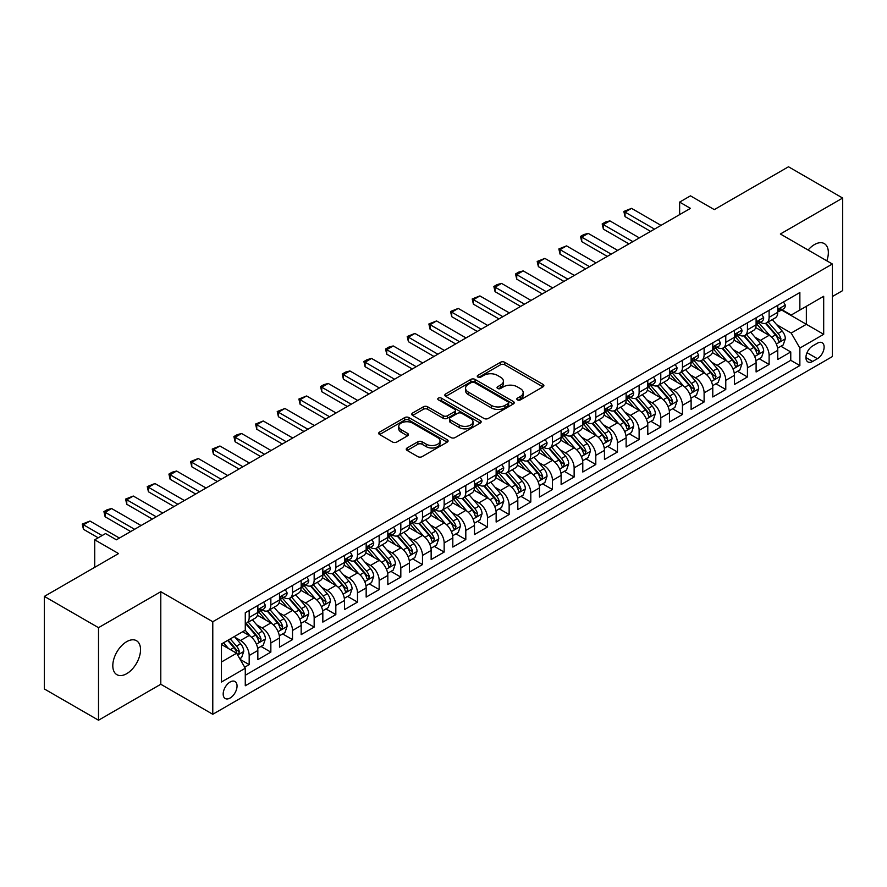 <?xml version="1.0" encoding="UTF-8"?>
<svg xmlns="http://www.w3.org/2000/svg" width="887" height="887" viewBox="0 0 887 887"><rect width="100%" height="100%" fill="white"/><g stroke="black" fill="none" stroke-linecap="round" stroke-linejoin="round"><path stroke-width="1.33" d="M517.431 399.882A2.107 1.22 0 0 0 520.414 399.882L542.999 386.843A3.005 1.741 0 0 0 543.886 385.612A3.005 1.741 0 0 0 542.999 384.381L504.725 362.284A3.005 1.741 0 0 0 500.479 362.284L477.882 375.334A2.107 1.22 0 0 0 477.261 376.188A2.107 1.22 0 0 0 477.882 377.053A2.107 1.22 0 0 0 480.854 377.053L483.781 375.367A9.624 5.555 0 0 1 497.396 375.367L500.578 377.208A9.624 5.555 0 0 1 503.395 381.133A9.624 5.555 0 0 1 500.578 385.058L497.662 386.754A2.107 1.22 0 0 0 497.042 387.608A2.107 1.22 0 0 0 497.662 388.473A2.107 1.22 0 0 0 500.634 388.473L503.561 386.776A9.624 5.555 0 0 1 517.165 386.776L520.359 388.617A9.624 5.555 0 0 1 523.175 392.553A9.624 5.555 0 0 1 520.359 396.478L517.431 398.163A2.107 1.22 0 0 0 516.822 399.028A2.107 1.22 0 0 0 517.431 399.882L517.431 398.163M126.675 673.699A19.603 11.32 120 0 0 139.481 656.424A19.603 11.32 120 0 0 136.476 640.702A19.603 11.32 120 0 0 126.675 641.678A19.603 11.32 120 0 0 113.858 658.952A19.603 11.32 120 0 0 116.862 674.663A19.603 11.32 120 0 0 126.675 673.699M826.806 260.811A19.603 11.32 120 0 0 824.289 243.603A19.603 11.32 120 0 0 814.488 244.568A19.603 11.32 120 0 0 808.124 250.023M230.11 698.025A9.801 5.666 120 0 0 236.519 689.387A9.801 5.666 120 0 0 235.022 681.526A9.801 5.666 120 0 0 230.11 682.014A9.801 5.666 120 0 0 223.712 690.651A9.801 5.666 120 0 0 225.209 698.512A9.801 5.666 120 0 0 230.11 698.025M407.122 447.979A3.005 1.741 0 0 0 406.246 449.21A3.005 1.741 0 0 0 407.122 450.43L417.866 456.639A3.005 1.741 0 0 0 422.112 456.639L447.203 442.147A3.005 1.741 0 0 0 448.09 440.917A3.005 1.741 0 0 0 447.203 439.697L408.929 417.6A3.005 1.741 0 0 0 404.683 417.6L379.592 432.08A3.005 1.741 0 0 0 378.705 433.311A3.005 1.741 0 0 0 379.592 434.541L392.564 442.025A3.005 1.741 0 0 0 396.811 442.025L407.554 435.827A3.005 1.741 0 0 0 408.43 434.597A3.005 1.741 0 0 0 407.554 433.366L401.124 429.652A8.05 4.646 0 0 1 398.762 426.37A8.05 4.646 0 0 1 403.729 422.079A8.05 4.646 0 0 1 412.499 423.088L437.69 437.635A8.05 4.646 0 0 1 440.052 440.917A8.05 4.646 0 0 1 435.085 445.207A8.05 4.646 0 0 1 426.314 444.21L422.112 441.781A3.005 1.741 0 0 0 417.866 441.781L407.122 447.979L407.122 450.43M832.361 296.535L842.65 290.603L842.65 198.045L788.488 166.778L714.29 209.609L690.463 195.85L679.63 202.103L690.463 208.367L116.385 539.806L105.553 533.553L94.721 539.806L94.721 567.325M98.512 627.674L98.512 720.222L160.791 684.265L160.791 591.707L98.512 627.674L44.35 596.397L118.548 553.566L94.721 539.806M160.791 591.707L212.78 621.732L832.361 264.016L832.361 356.574L212.78 714.279L212.78 621.732M842.65 198.045L780.372 234.002L832.361 264.016M483.992 418.453A3.005 1.741 0 0 0 488.249 418.453L513.34 403.962A3.005 1.741 0 0 0 514.216 402.742A3.005 1.741 0 0 0 513.34 401.512L475.066 379.414A3.005 1.741 0 0 0 470.809 379.414L445.717 393.906A3.005 1.741 0 0 0 444.842 395.125A3.005 1.741 0 0 0 445.717 396.356L483.992 418.453M439.22 400.336A2.107 1.22 0 0 1 441.36 400.636L441.36 398.141L480.277 420.604A3.005 1.741 0 0 1 481.153 421.835A3.005 1.741 0 0 1 480.277 423.055L455.186 437.546A3.005 1.741 0 0 1 450.929 437.546L412.655 415.449L423.387 409.295L423.387 406.789L412.655 412.987A3.005 1.741 0 0 0 411.779 414.218A3.005 1.741 0 0 0 412.655 415.449L412.655 412.987M423.387 409.295A3.005 1.741 0 0 1 427.645 409.295L427.645 406.789A3.005 1.741 0 0 0 423.387 406.789M427.645 406.789L443.167 415.748A3.005 1.741 0 0 0 447.425 415.748L454.543 411.646A3.005 1.741 0 0 0 455.43 410.415A3.005 1.741 0 0 0 454.543 409.184L438.389 399.86A2.107 1.22 0 0 1 437.768 398.995A2.107 1.22 0 0 1 439.065 397.875A2.107 1.22 0 0 1 441.36 398.141M98.512 720.222L44.35 688.955L44.35 596.397M244.679 667.224L249.18 664.629L240.189 659.44M235.077 637.354L240.51 640.492A12.252 7.074 60 0 1 249.18 655.504L257.84 650.493L257.84 659.629L270.845 652.122L260.989 646.435M256.742 624.847L262.175 627.985A12.252 7.074 60 0 1 270.845 642.986L279.505 637.986L279.505 647.122L292.51 639.616L282.654 633.928M278.396 612.34L283.84 615.478A12.252 7.074 60 0 1 292.51 630.48L301.17 625.479L301.17 634.615L314.164 627.109L304.308 621.421M300.061 599.823L305.505 602.972A12.252 7.074 60 0 1 314.164 617.973L322.835 612.972L322.835 622.109L335.829 614.602L325.972 608.914M321.726 587.316L327.17 590.465A12.252 7.074 60 0 1 335.829 605.466L344.5 600.466L344.5 609.602L357.494 602.096L347.637 596.408M343.391 574.809L348.835 577.958A12.252 7.074 60 0 1 357.494 592.959L366.165 587.959L366.165 597.095L379.159 589.589L369.302 583.89M365.056 562.303L370.489 565.451A12.252 7.074 60 0 1 379.159 580.453L387.83 575.452L387.83 584.577L400.824 577.082L390.967 571.383M386.721 549.796L392.154 552.934A12.252 7.074 60 0 1 400.824 567.946L409.484 562.946L409.484 572.071L422.489 564.575L412.632 558.877M408.386 537.289L413.819 540.427A12.252 7.074 60 0 1 422.489 555.439L431.149 550.439L431.149 559.564L444.154 552.069L434.297 546.37M430.051 524.782L435.484 527.92A12.252 7.074 60 0 1 444.154 542.933L452.813 537.932L452.813 547.057L465.808 539.551L455.951 533.863M451.705 512.276L457.149 515.414A12.252 7.074 60 0 1 465.808 530.426L474.478 525.426L474.478 534.551L487.473 527.044L477.616 521.356M473.37 499.769L478.814 502.907A12.252 7.074 60 0 1 487.473 517.919L496.143 512.919L496.143 522.044L509.138 514.538L499.281 508.85M495.035 487.262L500.479 490.4A12.252 7.074 60 0 1 509.138 505.413L517.808 500.412L517.808 509.537L530.803 502.031L520.946 496.343M516.7 474.756L522.144 477.893A12.252 7.074 60 0 1 530.803 492.906L539.473 487.905L539.473 497.03L552.468 489.524L542.611 483.836M538.365 462.249L543.798 465.387A12.252 7.074 60 0 1 552.468 480.399L561.127 475.399L561.127 484.524L574.133 477.018L564.276 471.33M560.03 449.742L565.462 452.88A12.252 7.074 60 0 1 574.133 467.892L582.792 462.892L582.792 472.017L595.798 464.511L585.941 458.823M581.695 437.236L587.127 440.373A12.252 7.074 60 0 1 595.798 455.386L604.457 450.374L604.457 459.51L617.463 452.004L607.606 446.316M603.348 424.729L608.792 427.867A12.252 7.074 60 0 1 617.463 442.879L626.122 437.868L626.122 447.004L639.117 439.497L629.26 433.81M625.013 412.222L630.457 415.36A12.252 7.074 60 0 1 639.117 430.372L647.787 425.361L647.787 434.497L660.782 426.991L650.925 421.303M646.678 399.715L652.122 402.853A12.252 7.074 60 0 1 660.782 417.866L669.452 412.854L669.452 421.99L682.447 414.484L672.59 408.796M668.343 387.209L673.787 390.347A12.252 7.074 60 0 1 682.447 405.348L691.117 400.347L691.117 409.484L704.112 401.977L694.255 396.289M690.008 374.691L695.441 377.84A12.252 7.074 60 0 1 704.112 392.841L712.782 387.841L712.782 396.977L725.777 389.471L715.92 383.783M711.673 362.184L717.106 365.333A12.252 7.074 60 0 1 725.777 380.335L734.436 375.334L734.436 384.47L747.442 376.964L737.585 371.276M733.338 349.678L738.771 352.826A12.252 7.074 60 0 1 747.442 367.828L756.101 362.827L756.101 371.963L769.107 364.457L769.107 355.321A12.252 7.074 -120 0 0 760.436 340.32L755.003 337.171M759.25 358.758L769.107 364.457M257.84 650.493A12.252 7.074 -120 0 0 249.18 635.491L242.683 631.732M279.505 637.986A12.252 7.074 -120 0 0 270.845 622.984L257.441 615.245M301.17 625.479A12.252 7.074 -120 0 0 292.51 610.478L279.106 602.739M322.835 612.972A12.252 7.074 -120 0 0 314.164 597.96L300.771 590.232M344.5 600.466A12.252 7.074 -120 0 0 335.829 585.453L322.436 577.725M366.165 587.959A12.252 7.074 -120 0 0 357.494 572.947L344.101 565.219M387.83 575.452A12.252 7.074 -120 0 0 379.159 560.44L365.766 552.712M409.484 562.946A12.252 7.074 -120 0 0 400.824 547.933L387.431 540.205M431.149 550.439A12.252 7.074 -120 0 0 422.489 535.426L409.084 527.698M452.813 537.932A12.252 7.074 -120 0 0 444.154 522.92L430.749 515.192M474.478 525.426A12.252 7.074 -120 0 0 465.808 510.413L452.414 502.674M496.143 512.919A12.252 7.074 -120 0 0 487.473 497.906L474.079 490.167M517.808 500.412A12.252 7.074 -120 0 0 509.138 485.4L495.744 477.661M539.473 487.905A12.252 7.074 -120 0 0 530.803 472.893L517.409 465.154M561.127 475.399A12.252 7.074 -120 0 0 552.468 460.386L539.074 452.647M582.792 462.892A12.252 7.074 -120 0 0 574.133 447.88L560.728 440.14M604.457 450.374A12.252 7.074 -120 0 0 595.798 435.373L582.393 427.634M626.122 437.868A12.252 7.074 -120 0 0 617.463 422.866L604.058 415.127M647.787 425.361A12.252 7.074 -120 0 0 639.117 410.359L625.723 402.62M669.452 412.854A12.252 7.074 -120 0 0 660.782 397.853L647.388 390.114M691.117 400.347A12.252 7.074 -120 0 0 682.447 385.346L669.053 377.607M712.782 387.841A12.252 7.074 -120 0 0 704.112 372.839L690.718 365.1M734.436 375.334A12.252 7.074 -120 0 0 725.777 360.322L712.383 352.594M756.101 362.827A12.252 7.074 -120 0 0 747.442 347.815L734.037 340.087M817.415 343.191L812.647 345.941A9.502 5.488 120 0 0 806.438 354.312A9.502 5.488 120 0 0 807.902 361.918A9.502 5.488 120 0 0 812.647 361.452L817.415 358.703A9.502 5.488 120 0 0 823.613 350.332A9.502 5.488 120 0 0 822.16 342.726A9.502 5.488 120 0 0 817.415 343.191M221.451 662.001L236.618 653.242L245.278 668.255L245.278 685.762L799.863 365.577L799.863 348.07L791.204 333.057L776.657 324.664M245.278 668.255L221.451 682.014L221.451 643.995L245.278 630.236L245.278 612.729L799.863 292.533L799.863 310.051L823.69 296.291L823.69 334.31L799.863 348.07M262.064 609.901L262.175 609.968A12.252 7.074 60 0 0 268.306 610.578L276.966 605.577A12.252 7.074 -120 0 0 279.505 599.967L279.505 592.959M283.729 597.394L283.84 597.461A12.252 7.074 60 0 0 289.971 598.071L298.631 593.07A12.252 7.074 -120 0 0 301.17 587.46L301.17 580.453M305.394 584.888L305.505 584.954A12.252 7.074 60 0 0 311.636 585.564L320.296 580.564A12.252 7.074 -120 0 0 322.835 574.953L322.835 567.946M327.059 572.381L327.17 572.448A12.252 7.074 60 0 0 333.29 573.057L341.961 568.057A12.252 7.074 -120 0 0 344.5 562.447L344.5 555.439M348.713 559.874L348.835 559.941A12.252 7.074 60 0 0 354.955 560.551L363.626 555.55A12.252 7.074 -120 0 0 366.165 549.94L366.165 542.933M370.378 547.368L370.489 547.434A12.252 7.074 60 0 0 376.62 548.044L385.291 543.044A12.252 7.074 -120 0 0 387.83 537.433L387.83 530.426M392.043 534.861L392.154 534.928A12.252 7.074 60 0 0 398.285 535.537L406.956 530.537A12.252 7.074 -120 0 0 409.484 524.927L409.484 517.919M413.708 522.354L413.819 522.421A12.252 7.074 60 0 0 419.95 523.031L428.609 518.03A12.252 7.074 -120 0 0 431.149 512.42L431.149 505.413M435.373 509.848L435.484 509.914A12.252 7.074 60 0 0 441.615 510.524L450.274 505.512A12.252 7.074 -120 0 0 452.813 499.913L452.813 492.906M457.038 497.341L457.149 497.407A12.252 7.074 60 0 0 463.28 498.017L471.939 493.006A12.252 7.074 -120 0 0 474.478 487.395L474.478 480.399M478.703 484.834L478.814 484.901A12.252 7.074 60 0 0 484.934 485.511L493.604 480.499A12.252 7.074 -120 0 0 496.143 474.889L496.143 467.892M500.357 472.327L500.479 472.394A12.252 7.074 60 0 0 506.599 473.004L515.269 467.992A12.252 7.074 -120 0 0 517.808 462.382L517.808 455.386M522.022 459.821L522.144 459.887A12.252 7.074 60 0 0 528.264 460.486L536.934 455.486A12.252 7.074 -120 0 0 539.473 449.875L539.473 442.879M543.687 447.314L543.798 447.381A12.252 7.074 60 0 0 549.929 447.979L558.599 442.979A12.252 7.074 -120 0 0 561.127 437.369L561.127 430.361M565.352 434.807L565.462 434.874A12.252 7.074 60 0 0 571.594 435.473L580.253 430.472A12.252 7.074 -120 0 0 582.792 424.862L582.792 417.855M587.017 422.301L587.127 422.367A12.252 7.074 60 0 0 593.259 422.966L601.918 417.965A12.252 7.074 -120 0 0 604.457 412.355L604.457 405.348M608.682 409.794L608.792 409.861A12.252 7.074 60 0 0 614.924 410.459L623.583 405.459A12.252 7.074 -120 0 0 626.122 399.849L626.122 392.841M630.347 397.287L630.457 397.343A12.252 7.074 60 0 0 636.589 397.953L645.248 392.952A12.252 7.074 -120 0 0 647.787 387.342L647.787 380.335M652.012 384.781L652.122 384.836A12.252 7.074 60 0 0 658.243 385.446L666.913 380.445A12.252 7.074 -120 0 0 669.452 374.835L669.452 367.828M673.665 372.263L673.787 372.329A12.252 7.074 60 0 0 679.908 372.939L688.578 367.939A12.252 7.074 -120 0 0 691.117 362.328L691.117 355.321M695.33 359.756L695.441 359.823A12.252 7.074 60 0 0 701.573 360.432L710.243 355.432A12.252 7.074 -120 0 0 712.782 349.822L712.782 342.814M716.995 347.249L717.106 347.316A12.252 7.074 60 0 0 723.238 347.926L731.908 342.925A12.252 7.074 -120 0 0 734.436 337.315L734.436 330.308M738.66 334.743L738.771 334.809A12.252 7.074 60 0 0 744.903 335.419L753.562 330.419A12.252 7.074 -120 0 0 756.101 324.808L756.101 317.801M245.278 675.262L790.76 360.322L790.76 351.951L777.766 359.457L777.766 350.321A12.252 7.074 -120 0 0 769.107 335.308L755.702 327.58M760.325 322.236L760.436 322.303A12.252 7.074 -120 0 0 766.568 322.912A12.252 7.074 -120 0 0 769.107 317.302L769.107 310.295M766.568 322.912L775.227 317.912A12.252 7.074 -120 0 0 777.766 312.302L777.766 305.294M249.18 610.467L249.18 617.474A12.252 7.074 60 0 1 246.641 623.084A12.252 7.074 60 0 1 245.278 623.583M246.641 623.084L255.301 618.084A12.252 7.074 -120 0 0 257.84 612.473L257.84 605.466M270.845 597.96L270.845 604.967A12.252 7.074 60 0 1 268.306 610.578M292.51 585.453L292.51 592.461A12.252 7.074 60 0 1 289.971 598.071M314.164 572.947L314.164 579.954A12.252 7.074 60 0 1 311.636 585.564M335.829 560.44L335.829 567.447A12.252 7.074 60 0 1 333.29 573.057M357.494 547.933L357.494 554.94A12.252 7.074 60 0 1 354.955 560.551M379.159 535.426L379.159 542.434A12.252 7.074 60 0 1 376.62 548.044M400.824 522.92L400.824 529.927A12.252 7.074 60 0 1 398.285 535.537M422.489 510.413L422.489 517.42A12.252 7.074 60 0 1 419.95 523.031M444.154 497.906L444.154 504.914A12.252 7.074 60 0 1 441.615 510.524M465.808 485.4L465.808 492.407A12.252 7.074 60 0 1 463.28 498.017M487.473 472.893L487.473 479.9A12.252 7.074 60 0 1 484.934 485.511M509.138 460.386L509.138 467.394A12.252 7.074 60 0 1 506.599 473.004M530.803 447.88L530.803 454.887A12.252 7.074 60 0 1 528.264 460.486M552.468 435.373L552.468 442.369A12.252 7.074 60 0 1 549.929 447.979M574.133 422.866L574.133 429.862A12.252 7.074 60 0 1 571.594 435.473M595.798 410.359L595.798 417.356A12.252 7.074 60 0 1 593.259 422.966M617.463 397.853L617.463 404.849A12.252 7.074 60 0 1 614.924 410.459M639.117 385.335L639.117 392.342A12.252 7.074 60 0 1 636.589 397.953M660.782 372.828L660.782 379.836A12.252 7.074 60 0 1 658.243 385.446M682.447 360.322L682.447 367.329A12.252 7.074 60 0 1 679.908 372.939M704.112 347.815L704.112 354.822A12.252 7.074 60 0 1 701.573 360.432M725.777 335.308L725.777 342.315A12.252 7.074 60 0 1 723.238 347.926M747.442 322.801L747.442 329.809A12.252 7.074 60 0 1 744.903 335.419M747.442 367.828L747.442 376.964M725.777 380.335L725.777 389.471M704.112 392.841L704.112 401.977M682.447 405.348L682.447 414.484M660.782 417.866L660.782 426.991M639.117 430.372L639.117 439.497M617.463 442.879L617.463 452.004M595.798 455.386L595.798 464.511M574.133 467.892L574.133 477.018M552.468 480.399L552.468 489.524M530.803 492.906L530.803 502.031M509.138 505.413L509.138 514.538M487.473 517.919L487.473 527.044M465.808 530.426L465.808 539.551M444.154 542.933L444.154 552.069M422.489 555.439L422.489 564.575M400.824 567.946L400.824 577.082M379.159 580.453L379.159 589.589M357.494 592.959L357.494 602.096M335.829 605.466L335.829 614.602M314.164 617.973L314.164 627.109M292.51 630.48L292.51 639.616M270.845 642.986L270.845 652.122M249.18 655.504L249.18 664.629M236.618 653.242L221.451 644.494M791.204 333.057L806.361 324.309L806.361 306.292L823.69 296.291M781.558 309.984L823.69 334.31M781.99 309.729L791.204 315.051L799.863 310.051M160.791 684.265L212.78 714.279M679.63 202.103L679.63 214.621M780.904 346.252L790.76 351.951M790.76 360.322L799.863 365.577M518.274 400.181L520.359 398.984A9.624 5.555 0 0 0 523.175 395.048L523.175 392.553M503.395 381.133L503.395 383.639A9.624 5.555 0 0 1 500.578 387.564L498.494 388.761M542.966 386.865L504.725 364.79A3.005 1.741 0 0 0 500.479 364.79L478.725 377.352M513.296 403.995L475.066 381.92A3.005 1.741 0 0 0 470.809 381.92L445.762 396.378M508.029 403.596A2.107 1.22 0 0 0 508.639 402.742A2.107 1.22 0 0 0 508.029 401.878L474.423 382.485A2.107 1.22 0 0 0 471.452 382.485L468.369 384.259A9.624 5.555 0 0 0 465.553 388.196A9.624 5.555 0 0 0 468.369 392.121L491.331 405.381A9.624 5.555 0 0 0 504.936 405.381L508.029 403.596L508.029 406.102A2.107 1.22 0 0 0 508.639 405.237L508.639 402.742M465.553 388.196L465.553 390.69A9.624 5.555 0 0 0 468.369 394.626L468.369 392.121M508.029 406.102L504.936 407.876A9.624 5.555 0 0 1 491.331 407.876L468.369 394.626M427.645 409.295L443.167 418.254A3.005 1.741 0 0 0 447.425 418.254L454.543 414.14A3.005 1.741 0 0 0 455.43 412.91L455.43 410.415M441.36 400.636L480.233 423.077M459.278 425.05A8.05 4.646 0 0 0 468.048 426.059A8.05 4.646 0 0 0 473.004 421.768A8.05 4.646 0 0 0 470.653 418.487L461.772 413.364A3.005 1.741 0 0 0 457.526 413.364L450.396 417.467A3.005 1.741 0 0 0 449.521 418.697A3.005 1.741 0 0 0 450.396 419.928L459.278 425.05L459.278 427.556A8.05 4.646 0 0 0 468.048 428.565A8.05 4.646 0 0 0 473.004 424.274L473.004 421.768M449.521 418.697L449.521 421.203A3.005 1.741 0 0 0 450.396 422.434L450.396 419.928M459.278 427.556L450.396 422.434M440.052 440.917L440.052 443.422A8.05 4.646 0 0 1 435.085 447.713A8.05 4.646 0 0 1 426.314 446.704L422.112 444.276A3.005 1.741 0 0 0 417.866 444.276L407.166 450.463M398.762 426.37L398.762 428.876A8.05 4.646 0 0 0 401.124 432.157L401.124 429.652M407.51 435.85L401.124 432.157M447.17 442.169L408.929 420.094A3.005 1.741 0 0 0 404.683 420.094L379.625 434.563M777.589 348.17L783.188 344.943L785.35 338.69A8.116 4.69 -120 0 0 782.19 331.062L772.289 319.608M770.304 336.106L758.995 323.001M763.873 332.292L757.298 324.686A19.459 11.232 -120 0 0 756.7 324.01M765.459 323.356L775.471 334.942A8.116 4.69 60 0 1 778.365 340.53L778.952 341.495L780.05 341.34L780.97 339.034A8.116 4.69 -120 0 0 778.076 333.445L768.175 321.981M766.046 323.167L776.801 335.619A4.136 2.384 60 0 1 777.844 337.237L780.97 339.034M783.509 301.979L785.35 305.172A8.116 4.69 60 0 1 783.664 308.765L779.551 311.137A8.116 4.69 -120 0 0 780.97 309.264L780.793 308.543M778.043 311.514L778.076 311.514A8.116 4.69 -120 0 0 779.551 311.137M779.917 308.665L780.97 309.264C780.46 308.044 779.584 308.543 778.365 310.772A8.116 4.69 60 0 1 777.766 311.925M654.506 229.123L625.036 212.115L625.036 216.616L623.849 211.428L631.544 208.367L661.003 225.376M650.603 231.374L625.036 216.616M631.544 208.367L625.036 212.115L623.849 211.428M755.924 360.687L761.523 357.45L763.685 351.197A8.116 4.69 -120 0 0 760.525 343.568L750.624 332.115M748.639 348.613L737.33 335.519M742.208 344.799L735.645 337.193A19.459 11.232 -120 0 0 735.035 336.517M743.794 335.863L753.806 347.449A8.116 4.69 60 0 1 756.7 353.048L757.298 354.002L758.396 353.846L759.305 351.54A8.116 4.69 -120 0 0 756.411 345.952L746.51 334.488M744.381 335.674L755.147 348.125A4.136 2.384 60 0 1 756.19 349.744L759.305 351.54M734.259 373.194L739.858 369.957L742.02 363.703A8.116 4.69 -120 0 0 738.86 356.075L728.959 344.622M726.974 361.12L715.665 348.026M720.543 357.306L713.98 349.7A19.459 11.232 -120 0 0 713.37 349.023M722.129 348.369L732.141 359.956A8.116 4.69 60 0 1 735.035 365.555L735.633 366.508L736.731 366.353L737.64 364.047A8.116 4.69 -120 0 0 734.746 358.459L724.845 346.994M722.728 348.181L733.482 360.632A4.136 2.384 60 0 1 734.525 362.251L737.64 364.047M712.594 385.701L718.193 382.463L720.355 376.21A8.116 4.69 -120 0 0 717.195 368.593L707.294 357.128M705.32 373.627L694 360.532M698.878 369.812L692.315 362.206A19.459 11.232 -120 0 0 691.705 361.53M700.475 360.876L710.476 372.462A8.116 4.69 60 0 1 713.381 378.062L713.968 379.015L715.066 378.86L715.975 376.554A8.116 4.69 -120 0 0 713.081 370.966L703.18 359.501M701.063 360.687L711.817 373.139A4.136 2.384 60 0 1 712.86 374.757L715.975 376.554M690.929 398.208L696.528 394.97L698.69 388.717A8.116 4.69 -120 0 0 695.53 381.1L685.64 369.635M683.655 386.133L672.335 373.039M677.213 382.319L670.65 374.713A19.459 11.232 -120 0 0 670.051 374.037M678.81 373.383L688.822 384.969A8.116 4.69 60 0 1 691.716 390.568L692.303 391.522L693.401 391.378L694.31 389.06A8.116 4.69 -120 0 0 691.416 383.472L681.515 372.008M679.398 373.194L690.153 385.645A4.136 2.384 60 0 1 691.195 387.264L694.31 389.06M761.844 314.486L763.685 317.679A8.116 4.69 60 0 1 762 321.271L757.886 323.644A8.116 4.69 -120 0 0 759.305 321.77L759.128 321.05M756.378 324.021L756.411 324.021A8.116 4.69 -120 0 0 757.886 323.644M758.252 321.172L759.305 321.77C758.795 320.551 757.93 321.05 756.7 323.278A8.116 4.69 60 0 1 756.101 324.431M632.841 241.63L603.382 224.622L603.382 229.123L602.184 223.934L605.433 222.06L609.879 220.874L639.339 237.882M628.938 243.881L603.382 229.123M609.879 220.874L603.382 224.622L602.184 223.934M740.179 326.993L742.02 330.186A8.116 4.69 60 0 1 740.346 333.778L736.221 336.151A8.116 4.69 -120 0 0 737.64 334.277L737.463 333.556M734.713 336.528L734.746 336.528A8.116 4.69 -120 0 0 736.221 336.151M736.587 333.678L737.64 334.277C737.13 333.057 736.265 333.556 735.035 335.785A8.116 4.69 60 0 1 734.436 336.938M611.176 254.137L581.717 237.128L581.717 241.63L580.519 236.441L583.768 234.567L588.214 233.381L617.674 250.389M607.273 256.387L581.717 241.63M588.214 233.381L581.717 237.128L580.519 236.441M718.514 339.499L720.355 342.692A8.116 4.69 60 0 1 718.681 346.285L714.567 348.658A8.116 4.69 -120 0 0 715.975 346.784L715.809 346.063M713.048 349.034L713.081 349.034A8.116 4.69 -120 0 0 714.567 348.658M714.922 346.185L715.975 346.784C715.465 345.564 714.6 346.063 713.381 348.292A8.116 4.69 60 0 1 712.782 349.445M589.511 266.643L560.052 249.635L560.052 254.137L558.854 248.948L566.549 245.887L596.009 262.896M585.608 268.894L560.052 254.137M566.549 245.887L560.052 249.635L558.854 248.948M696.849 352.006L698.69 355.199A8.116 4.69 60 0 1 697.016 358.791L692.902 361.164A8.116 4.69 -120 0 0 694.31 359.302L694.144 358.581M691.383 361.541L691.416 361.541A8.116 4.69 -120 0 0 692.902 361.164M693.268 358.692L694.31 359.302C693.8 358.071 692.935 358.57 691.716 360.798A8.116 4.69 60 0 1 691.117 361.951M567.846 279.15L538.387 262.142L538.387 266.643L537.189 261.454L544.884 258.394L574.344 275.402M563.944 281.401L538.387 266.643M544.884 258.394L538.387 262.142L537.189 261.454M669.264 410.714L674.863 407.477L677.036 401.223A8.116 4.69 -120 0 0 673.865 393.606L663.975 382.142M661.99 398.64L650.681 385.546M655.548 394.826L648.985 387.22A19.459 11.232 -120 0 0 648.386 386.544M657.145 385.889L667.157 397.476A8.116 4.69 60 0 1 670.051 403.075L670.639 404.04L671.736 403.884L672.645 401.567A8.116 4.69 -120 0 0 669.752 395.979L659.861 384.514M657.733 385.701L668.488 398.152A4.136 2.384 60 0 1 669.53 399.771L672.645 401.567M675.195 364.513L677.036 367.706A8.116 4.69 60 0 1 675.351 371.298L671.237 373.671A8.116 4.69 -120 0 0 672.645 371.808L672.479 371.088M669.718 374.059L669.752 374.059A8.116 4.69 -120 0 0 671.237 373.671M671.603 371.198L672.645 371.808C672.135 370.578 671.271 371.076 670.051 373.305A8.116 4.69 60 0 1 669.452 374.458M546.181 291.657L516.722 274.648L516.722 279.15L515.535 273.961L518.784 272.087L523.219 270.901L552.679 287.909M542.29 293.907L516.722 279.15M523.219 270.901L516.722 274.648L515.535 273.961M647.61 423.221L653.198 419.983L655.371 413.73A8.116 4.69 -120 0 0 652.211 406.113L642.31 394.648M640.325 411.147L629.016 398.052M633.883 407.333L627.32 399.738A19.459 11.232 -120 0 0 626.721 399.05M635.48 398.396L645.492 409.982A8.116 4.69 60 0 1 648.386 415.582L648.974 416.546L650.071 416.391L650.98 414.074A8.116 4.69 -120 0 0 648.087 408.486L638.197 397.021M636.068 398.208L646.823 410.659A4.136 2.384 60 0 1 647.865 412.278L650.98 414.074M653.531 377.019L655.371 380.213A8.116 4.69 60 0 1 653.686 383.805L649.572 386.178A8.116 4.69 -120 0 0 650.98 384.315L650.814 383.594M648.053 386.566L648.087 386.566A8.116 4.69 -120 0 0 649.572 386.178M649.938 383.705L650.98 384.315C650.47 383.084 649.606 383.583 648.386 385.812A8.116 4.69 60 0 1 647.787 386.965M524.516 304.163L495.057 287.155L495.057 291.657L493.871 286.468L497.119 284.594L501.554 283.408L531.025 300.416M520.625 306.414L495.057 291.657M501.554 283.408L495.057 287.155L493.871 286.468M625.945 435.728L631.544 432.49L633.706 426.237A8.116 4.69 -120 0 0 630.546 418.62L620.645 407.155M618.66 423.653L607.351 410.559M612.23 419.839L605.655 412.244A19.459 11.232 -120 0 0 605.056 411.557M613.815 410.903L623.827 422.489A8.116 4.69 60 0 1 626.721 428.088L627.309 429.053L628.406 428.898L629.327 426.58A8.116 4.69 -120 0 0 626.422 420.992L616.532 409.528M614.403 410.714L625.158 423.166A4.136 2.384 60 0 1 626.2 424.784L629.327 426.58M631.866 389.526L633.706 392.719A8.116 4.69 60 0 1 632.021 396.312L627.907 398.684A8.116 4.69 -120 0 0 629.327 396.822L629.149 396.101M626.399 399.072L626.422 399.072A8.116 4.69 -120 0 0 627.907 398.684M628.273 396.212L629.327 396.822C628.816 395.591 627.941 396.09 626.721 398.318A8.116 4.69 60 0 1 626.122 399.472M502.862 316.67L473.392 299.662L473.392 304.163L472.206 298.974L479.889 295.914L509.36 312.923M498.96 318.932L473.392 304.163M479.889 295.914L473.392 299.662L472.206 298.974M604.28 448.234L609.879 444.997L612.041 438.743A8.116 4.69 -120 0 0 608.881 431.126L598.98 419.662M596.995 436.16L585.686 423.066M590.565 432.346L583.99 424.751A19.459 11.232 -120 0 0 583.391 424.075M592.15 423.409L602.162 434.996A8.116 4.69 60 0 1 605.056 440.595L605.644 441.56L606.741 441.404L607.662 439.098A8.116 4.69 -120 0 0 604.768 433.499L594.867 422.046M592.738 423.221L603.504 435.672A4.136 2.384 60 0 1 604.546 437.291L607.662 439.098M610.201 402.033L612.041 405.226A8.116 4.69 60 0 1 610.356 408.818L606.242 411.191A8.116 4.69 -120 0 0 607.662 409.328L607.484 408.608M604.734 411.579L604.768 411.579A8.116 4.69 -120 0 0 606.242 411.191M606.608 408.719L607.662 409.328C607.151 408.098 606.276 408.608 605.056 410.825A8.116 4.69 60 0 1 604.457 411.978M481.197 329.188L451.727 312.169L451.727 316.67L450.541 311.481L458.235 308.421L487.695 325.429M477.295 331.439L451.727 316.67M458.235 308.421L451.727 312.169L450.541 311.481M582.615 460.741L588.214 457.504L590.376 451.25A8.116 4.69 -120 0 0 587.216 443.633L577.315 432.169M575.33 448.667L564.021 435.572M568.9 444.853L562.336 437.258A19.459 11.232 -120 0 0 561.726 436.581M570.485 435.916L580.497 447.514A8.116 4.69 60 0 1 583.391 453.102L583.99 454.066L585.087 453.911L585.997 451.605A8.116 4.69 -120 0 0 583.103 446.006L573.202 434.552M571.073 435.728L581.839 448.179A4.136 2.384 60 0 1 582.881 449.798L585.997 451.605M588.536 414.551L590.376 417.733A8.116 4.69 60 0 1 588.702 421.325L584.577 423.698A8.116 4.69 -120 0 0 585.997 421.835L585.819 421.114M583.069 424.086L583.103 424.086A8.116 4.69 -120 0 0 584.577 423.698M584.943 421.225L585.997 421.835C585.487 420.604 584.622 421.114 583.391 423.332A8.116 4.69 60 0 1 582.792 424.485M459.533 341.695L430.073 324.675L430.073 329.188L428.876 323.988L436.57 320.928L466.03 337.936M455.63 343.945L430.073 329.188M436.57 320.928L430.073 324.675L428.876 323.988M560.95 473.248L566.549 470.021L568.711 463.757A8.116 4.69 -120 0 0 565.551 456.14L555.65 444.675M553.676 461.173L542.356 448.079M547.235 457.359L540.671 449.764A19.459 11.232 -120 0 0 540.061 449.088M548.82 448.423L558.832 460.02A8.116 4.69 60 0 1 561.726 465.608L562.325 466.573L563.422 466.418L564.332 464.112A8.116 4.69 -120 0 0 561.438 458.512L551.537 447.059M549.419 448.234L560.174 460.686A4.136 2.384 60 0 1 561.216 462.304L564.332 464.112M566.871 427.057L568.711 430.239A8.116 4.69 60 0 1 567.037 433.832L562.912 436.204A8.116 4.69 -120 0 0 564.332 434.342L564.165 433.621M561.404 436.592L561.438 436.592A8.116 4.69 -120 0 0 562.912 436.204M563.278 433.732L564.332 434.342C563.822 433.122 562.957 433.621 561.726 435.839A8.116 4.69 60 0 1 561.127 436.992M437.868 354.201L408.408 337.182L408.408 341.695L407.211 336.495L414.905 333.434L444.365 350.443M433.965 356.452L408.408 341.695M414.905 333.434L408.408 337.182L407.211 336.495M539.285 485.754L544.884 482.528L547.046 476.264A8.116 4.69 -120 0 0 543.886 468.646L533.996 457.182M532.012 473.68L520.691 460.586M525.57 469.866L519.006 462.271A19.459 11.232 -120 0 0 518.396 461.595M527.166 460.93L537.178 472.527A8.116 4.69 60 0 1 540.072 478.115L540.66 479.08L541.757 478.925L542.667 476.618A8.116 4.69 -120 0 0 539.773 471.019L529.872 459.566M527.754 460.741L538.509 473.192A4.136 2.384 60 0 1 539.551 474.811L542.667 476.618M545.206 439.564L547.046 442.746A8.116 4.69 60 0 1 545.372 446.338L541.258 448.722A8.116 4.69 -120 0 0 542.667 446.848L542.5 446.128M539.74 449.099L539.773 449.099A8.116 4.69 -120 0 0 541.258 448.722M541.624 446.239L542.667 446.848C542.157 445.629 541.292 446.128 540.072 448.345A8.116 4.69 60 0 1 539.473 449.498M416.203 366.708L386.743 349.7L386.743 354.201L385.546 349.012L388.794 347.127L393.24 345.941L422.7 362.949M412.3 368.959L386.743 354.201M393.24 345.941L386.743 349.7L385.546 349.012M517.62 498.261L523.219 495.035L525.392 488.781A8.116 4.69 -120 0 0 522.221 481.153L512.331 469.689M510.347 486.187L499.026 473.093M503.905 482.373L497.341 474.778A19.459 11.232 -120 0 0 496.742 474.101M505.501 473.436L515.513 485.034A8.116 4.69 60 0 1 518.407 490.622L518.995 491.586L520.092 491.431L521.002 489.125A8.116 4.69 -120 0 0 518.108 483.526L508.207 472.072M506.089 473.248L516.844 485.71A4.136 2.384 60 0 1 517.886 487.318L521.002 489.125M523.552 452.071L525.392 455.253A8.116 4.69 60 0 1 523.707 458.845L519.594 461.229A8.116 4.69 -120 0 0 521.002 459.355L520.835 458.634M518.075 461.606L518.108 461.606A8.116 4.69 -120 0 0 519.594 461.229M519.959 458.745L521.002 459.355C520.492 458.135 519.627 458.634 518.407 460.852A8.116 4.69 60 0 1 517.808 462.016M394.538 379.215L365.078 362.206L365.078 366.708L363.892 361.519L367.14 359.634L371.575 358.448L401.035 375.456M390.646 381.465L365.078 366.708M371.575 358.448L365.078 362.206L363.892 361.519M501.887 464.577L503.727 467.759A8.116 4.69 60 0 1 502.042 471.352L497.929 473.736A8.116 4.69 -120 0 0 499.337 471.862L499.17 471.141M496.41 474.113L496.443 474.113A8.116 4.69 -120 0 0 497.929 473.736M498.294 471.252L499.337 471.862C498.827 470.642 497.962 471.141 496.742 473.359A8.116 4.69 60 0 1 496.143 474.523M372.873 391.721L343.413 374.713L343.413 379.215L342.227 374.026L345.475 372.141L349.91 370.954L379.381 387.963M368.981 393.972L343.413 379.215M349.91 370.954L343.413 374.713L342.227 374.026M480.222 477.084L482.062 480.266A8.116 4.69 60 0 1 480.377 483.858L476.264 486.242A8.116 4.69 -120 0 0 477.672 484.369L477.505 483.648M474.745 486.619L474.778 486.619A8.116 4.69 -120 0 0 476.264 486.242M476.629 483.759L477.672 484.369C477.162 483.149 476.297 483.648 475.077 485.865A8.116 4.69 60 0 1 474.478 487.03M351.219 404.228L321.748 387.22L321.748 391.721L320.562 386.532L323.81 384.648L328.245 383.461L357.716 400.469M347.316 406.479L321.748 391.721M328.245 383.461L321.748 387.22L320.562 386.532M495.955 510.768L501.554 507.541L503.727 501.288A8.116 4.69 -120 0 0 500.567 493.66L490.666 482.195M488.682 498.694L477.372 485.599M482.24 494.891L475.676 487.285A19.459 11.232 -120 0 0 475.077 486.608M483.836 485.943L493.848 497.54A8.116 4.69 60 0 1 496.742 503.129L497.33 504.093L498.427 503.938L499.337 501.632A8.116 4.69 -120 0 0 496.443 496.033L486.553 484.579M484.424 485.754L495.179 498.217A4.136 2.384 60 0 1 496.221 499.824L499.337 501.632M474.301 523.275L479.889 520.048L482.062 513.795A8.116 4.69 -120 0 0 478.902 506.167L469.001 494.713M467.017 511.211L455.707 498.106M460.575 507.397L454.011 499.791A19.459 11.232 -120 0 0 453.412 499.115M462.171 498.45L472.183 510.047A8.116 4.69 60 0 1 475.077 515.635L475.665 516.6L476.762 516.445L477.672 514.138A8.116 4.69 -120 0 0 474.778 508.539L464.888 497.086M462.759 498.261L473.514 510.724A4.136 2.384 60 0 1 474.556 512.342L477.672 514.138M452.636 535.781L458.235 532.555L460.397 526.301A8.116 4.69 -120 0 0 457.237 518.673L447.336 507.22M445.352 523.718L434.042 510.613M438.921 519.904L432.346 512.298A19.459 11.232 -120 0 0 431.747 511.622M440.506 510.956L450.518 522.554A8.116 4.69 60 0 1 453.412 528.142L454 529.107L455.098 528.951L456.018 526.645A8.116 4.69 -120 0 0 453.124 521.046L443.223 509.593M441.094 510.768L451.849 523.23A4.136 2.384 60 0 1 452.891 524.849L456.018 526.645M458.557 489.591L460.397 492.773A8.116 4.69 60 0 1 458.712 496.365L454.599 498.749A8.116 4.69 -120 0 0 456.018 496.875L455.84 496.155M453.091 499.126L453.124 499.126A8.116 4.69 -120 0 0 454.599 498.749M454.964 496.276L456.018 496.875C455.508 495.656 454.632 496.155 453.412 498.372A8.116 4.69 60 0 1 452.813 499.536M329.554 416.735L300.083 399.727L300.083 404.228L298.897 399.039L306.592 395.968L336.051 412.976M325.651 418.986L300.083 404.228M306.592 395.968L300.083 399.727L298.897 399.039M430.971 548.288L436.57 545.062L438.732 538.808A8.116 4.69 -120 0 0 435.572 531.18L425.671 519.727M423.687 536.225L412.377 523.119M417.256 532.411L410.692 524.805A19.459 11.232 -120 0 0 410.082 524.128M418.841 523.463L428.853 535.061A8.116 4.69 60 0 1 431.747 540.649L432.346 541.613L433.433 541.458L434.353 539.152A8.116 4.69 -120 0 0 431.459 533.564L421.558 522.099M419.429 523.275L430.195 535.737A4.136 2.384 60 0 1 431.237 537.356L434.353 539.152M436.892 502.097L438.732 505.291A8.116 4.69 60 0 1 437.047 508.872L432.934 511.256A8.116 4.69 -120 0 0 434.353 509.382L434.175 508.661M431.426 511.633L431.459 511.633A8.116 4.69 -120 0 0 432.934 511.256M433.299 508.783L434.353 509.382C433.843 508.162 432.978 508.661 431.747 510.89A8.116 4.69 60 0 1 431.149 512.043M307.889 429.241L278.429 412.233L278.429 416.735L277.232 411.546L284.927 408.475L314.386 425.494M303.986 431.492L278.429 416.735M284.927 408.475L278.429 412.233L277.232 411.546M409.306 560.795L414.905 557.568L417.067 551.315A8.116 4.69 -120 0 0 413.907 543.687L404.006 532.233M402.022 548.731L390.712 535.626M395.591 544.917L389.027 537.311A19.459 11.232 -120 0 0 388.417 536.635M397.176 535.981L407.188 547.567A8.116 4.69 60 0 1 410.082 553.155L410.681 554.12L411.779 553.965L412.688 551.659A8.116 4.69 -120 0 0 409.794 546.07L399.893 534.606M397.775 535.781L408.53 548.244A4.136 2.384 60 0 1 409.572 549.862L412.688 551.659M415.227 514.604L417.067 517.797A8.116 4.69 60 0 1 415.393 521.39L411.269 523.762A8.116 4.69 -120 0 0 412.688 521.889L412.51 521.168M409.761 524.139L409.794 524.139A8.116 4.69 -120 0 0 411.269 523.762M411.635 521.29L412.688 521.889C412.178 520.669 411.313 521.168 410.082 523.397A8.116 4.69 60 0 1 409.484 524.55M286.224 441.748L256.764 424.74L256.764 429.241L255.567 424.053L263.262 420.981L292.721 438.001M282.321 443.999L256.764 429.241M263.262 420.981L256.764 424.74L255.567 424.053M387.641 573.301L393.24 570.075L395.402 563.822A8.116 4.69 -120 0 0 392.242 556.193L382.341 544.74M380.368 561.238L369.047 548.133M373.926 557.424L367.362 549.818A19.459 11.232 -120 0 0 366.752 549.142M375.523 548.488L385.523 560.074A8.116 4.69 60 0 1 388.428 565.662L389.016 566.627L390.114 566.471L391.023 564.165A8.116 4.69 -120 0 0 388.129 558.577L378.228 547.113M376.11 548.299L386.865 560.75A4.136 2.384 60 0 1 387.907 562.369L391.023 564.165M393.562 527.111L395.402 530.304A8.116 4.69 60 0 1 393.728 533.896L389.615 536.269A8.116 4.69 -120 0 0 391.023 534.395L390.857 533.675M388.096 536.646L388.129 536.646A8.116 4.69 -120 0 0 389.615 536.269M389.97 533.797L391.023 534.395C390.513 533.176 389.648 533.675 388.428 535.903A8.116 4.69 60 0 1 387.83 537.056M264.559 454.255L235.099 437.247L235.099 441.748L233.902 436.559L237.151 434.685L241.597 433.499L271.056 450.507M260.656 456.506L235.099 441.748M241.597 433.499L235.099 437.247L233.902 436.559M365.976 585.808L371.575 582.582L373.737 576.328A8.116 4.69 -120 0 0 370.578 568.7L360.687 557.247M358.703 573.745L347.382 560.651M352.261 569.931L345.697 562.325A19.459 11.232 -120 0 0 345.098 561.648M353.858 560.994L363.87 572.581A8.116 4.69 60 0 1 366.763 578.18L367.351 579.133L368.449 578.978L369.358 576.672A8.116 4.69 -120 0 0 366.464 571.084L356.563 559.619M354.445 560.806L365.2 573.257A4.136 2.384 60 0 1 366.242 574.876L369.358 576.672M371.897 539.618L373.737 542.811A8.116 4.69 60 0 1 372.063 546.403L367.95 548.776A8.116 4.69 -120 0 0 369.358 546.902L369.192 546.181M366.431 549.153L366.464 549.153A8.116 4.69 -120 0 0 367.95 548.776M368.316 546.303L369.358 546.902C368.848 545.682 367.983 546.181 366.763 548.41A8.116 4.69 60 0 1 366.165 549.563M242.894 466.762L213.434 449.753L213.434 454.255L212.237 449.066L219.932 446.006L249.391 463.014M238.991 469.012L213.434 454.255M219.932 446.006L213.434 449.753L212.237 449.066M344.311 598.326L349.91 595.088L352.084 588.835A8.116 4.69 -120 0 0 348.913 581.207L339.022 569.753M337.038 586.252L325.729 573.157M330.596 582.437L324.032 574.831A19.459 11.232 -120 0 0 323.433 574.155M332.193 573.501L342.205 585.087A8.116 4.69 60 0 1 345.098 590.687L345.686 591.64L346.784 591.485L347.693 589.179A8.116 4.69 -120 0 0 344.799 583.591L334.898 572.126M332.78 573.312L343.535 585.764A4.136 2.384 60 0 1 344.577 587.382L347.693 589.179M350.243 552.124L352.084 555.317A8.116 4.69 60 0 1 350.398 558.91L346.285 561.283A8.116 4.69 -120 0 0 347.693 559.409L347.527 558.688M344.766 561.659L344.799 561.659A8.116 4.69 -120 0 0 346.285 561.283M346.651 558.81L347.693 559.409C347.183 558.189 346.318 558.688 345.098 560.917A8.116 4.69 60 0 1 344.5 562.07M221.229 479.268L191.769 462.26L191.769 466.762L190.583 461.573L198.267 458.512L227.726 475.521M217.337 481.519L191.769 466.762M198.267 458.512L191.769 462.26L190.583 461.573M322.657 610.833L328.245 607.595L330.419 601.342A8.116 4.69 -120 0 0 327.259 593.713L317.358 582.26M315.373 598.758L304.064 585.664M308.931 594.944L302.367 587.338A19.459 11.232 -120 0 0 301.768 586.662M310.528 586.008L320.54 597.594A8.116 4.69 60 0 1 323.433 603.193L324.021 604.147L325.119 603.992L326.028 601.685A8.116 4.69 -120 0 0 323.134 596.097L313.244 584.633M311.115 585.819L321.87 598.27A4.136 2.384 60 0 1 322.912 599.889L326.028 601.685M328.578 564.631L330.419 567.824A8.116 4.69 60 0 1 328.733 571.416L324.62 573.789A8.116 4.69 -120 0 0 326.028 571.915L325.862 571.195M323.101 574.166L323.134 574.166A8.116 4.69 -120 0 0 324.62 573.789M324.986 571.317L326.028 571.915C325.518 570.696 324.653 571.195 323.433 573.423A8.116 4.69 60 0 1 322.835 574.576M199.564 491.775L170.104 474.767L170.104 479.268L168.918 474.079L172.167 472.206L176.602 471.019L206.072 488.027M195.672 494.026L170.104 479.268M176.602 471.019L170.104 474.767L168.918 474.079M300.992 623.339L306.592 620.102L308.754 613.848A8.116 4.69 -120 0 0 305.594 606.231L295.693 594.767M293.708 611.265L282.399 598.171M287.277 607.451L280.702 599.845A19.459 11.232 -120 0 0 280.104 599.168M288.863 598.514L298.875 610.101A8.116 4.69 60 0 1 301.768 615.7L302.356 616.653L303.454 616.509L304.374 614.192A8.116 4.69 -120 0 0 301.469 608.604L291.579 597.139M289.45 598.326L300.205 610.777A4.136 2.384 60 0 1 301.247 612.396L304.374 614.192M306.913 577.138L308.754 580.331A8.116 4.69 60 0 1 307.068 583.923L302.955 586.296A8.116 4.69 -120 0 0 304.374 584.422L304.197 583.713M301.447 586.673L301.469 586.673A8.116 4.69 -120 0 0 302.955 586.296M303.321 583.823L304.374 584.422C303.853 583.202 302.988 583.701 301.768 585.93A8.116 4.69 60 0 1 301.17 587.083M177.91 504.282L148.439 487.273L148.439 491.775L147.253 486.586L154.937 483.526L184.407 500.534M174.007 506.532L148.439 491.775M154.937 483.526L148.439 487.273L147.253 486.586M279.327 635.846L284.927 632.608L287.089 626.355A8.116 4.69 -120 0 0 283.929 618.738L274.028 607.273M272.043 623.772L260.734 610.677M265.612 619.958L259.037 612.352A19.459 11.232 -120 0 0 258.439 611.675M267.198 611.021L277.21 622.607A8.116 4.69 60 0 1 280.104 628.207L280.691 629.171L281.789 629.016L282.709 626.699A8.116 4.69 -120 0 0 279.815 621.111L269.914 609.646M267.785 610.833L278.551 623.284A4.136 2.384 60 0 1 279.593 624.903L282.709 626.699M257.662 648.353L263.262 645.115L265.424 638.862A8.116 4.69 -120 0 0 262.264 631.245L252.363 619.78M250.378 636.278L245.2 630.28M243.947 632.464L243.105 631.489M245.533 623.528L255.545 635.114A8.116 4.69 60 0 1 258.439 640.713L259.037 641.678L260.135 641.523L261.044 639.205A8.116 4.69 -120 0 0 258.15 633.617L248.249 622.153M246.12 623.339L256.886 635.791A4.136 2.384 60 0 1 257.929 637.409L261.044 639.205M239.756 658.686L241.597 657.622L243.759 651.368A8.116 4.69 -120 0 0 240.599 643.751L234.368 636.533M228.547 648.597L223.535 642.787M222.282 644.971L221.451 644.006M227.649 640.414L233.88 647.621A8.116 4.69 60 0 1 236.774 653.22L237.372 654.185L238.47 654.029L239.379 651.712A8.116 4.69 -120 0 0 236.485 646.124L230.254 638.906M228.159 640.126L235.221 648.297A4.136 2.384 60 0 1 236.264 649.916L239.379 651.712M82.258 574.51L86.715 571.938M285.248 589.644L287.089 592.838A8.116 4.69 60 0 1 285.403 596.43L281.29 598.803A8.116 4.69 -120 0 0 282.709 596.94L282.532 596.219M279.782 599.191L279.815 599.191A8.116 4.69 -120 0 0 281.29 598.803M281.656 596.33L282.709 596.94C282.199 595.709 281.323 596.208 280.104 598.437A8.116 4.69 60 0 1 279.505 599.59M156.245 516.788L126.774 499.78L126.774 504.282L125.588 499.093L133.283 496.033L162.742 513.041M152.342 519.039L126.774 504.282M133.283 496.033L126.774 499.78L125.588 499.093M263.583 602.151L265.424 605.344A8.116 4.69 60 0 1 263.749 608.937L259.625 611.309A8.116 4.69 -120 0 0 261.044 609.447L260.867 608.726M258.117 611.697L258.15 611.697A8.116 4.69 -120 0 0 259.625 611.309M259.991 608.837L261.044 609.447C260.534 608.216 259.669 608.715 258.439 610.943A8.116 4.69 60 0 1 257.84 612.097M134.58 529.295L105.121 512.287L105.121 516.788L103.923 511.599L107.172 509.726L111.618 508.539L141.077 525.547M130.677 531.546L105.121 516.788M111.618 508.539L105.121 512.287L103.923 511.599M102.083 535.548L83.456 524.794L83.456 529.295L82.258 524.106L89.953 521.046L119.412 538.054M98.18 537.799L83.456 529.295M89.953 521.046L83.456 524.794L82.258 524.106M240.51 640.492L249.18 635.491M262.175 627.985L270.845 622.984M283.84 615.478L292.51 610.478M305.505 602.972L314.164 597.96M327.17 590.465L335.829 585.453M348.835 577.958L357.494 572.947M370.489 565.451L379.159 560.44M392.154 552.934L400.824 547.933M413.819 540.427L422.489 535.426M435.484 527.92L444.154 522.92M457.149 515.414L465.808 510.413M478.814 502.907L487.473 497.906M500.479 490.4L509.138 485.4M522.144 477.893L530.803 472.893M543.798 465.387L552.468 460.386M565.462 452.88L574.133 447.88M587.127 440.373L595.798 435.373M608.792 427.867L617.463 422.866M630.457 415.36L639.117 410.359M652.122 402.853L660.782 397.853M673.787 390.347L682.447 385.346M695.441 377.84L704.112 372.839M717.106 365.333L725.777 360.322M738.771 352.826L747.442 347.815M760.436 340.32L769.107 335.308M769.107 317.302L777.766 312.302M249.18 617.474L257.84 612.473M270.845 604.967L279.505 599.967M292.51 592.461L301.17 587.46M314.164 579.954L322.835 574.953M335.829 567.447L344.5 562.447M357.494 554.94L366.165 549.94M379.159 542.434L387.83 537.433M400.824 529.927L409.484 524.927M422.489 517.42L431.149 512.42M444.154 504.914L452.813 499.913M465.808 492.407L474.478 487.395M487.473 479.9L496.143 474.889M509.138 467.394L517.808 462.382M530.803 454.887L539.473 449.875M552.468 442.369L561.127 437.369M574.133 429.862L582.792 424.862M595.798 417.356L604.457 412.355M617.463 404.849L626.122 399.849M639.117 392.342L647.787 387.342M660.782 379.836L669.452 374.835M682.447 367.329L691.117 362.328M704.112 354.822L712.782 349.822M725.777 342.315L734.436 337.315M747.442 329.809L756.101 324.808M769.107 355.321L777.766 350.321M807.026 352.704L817.415 358.703M805.928 357.572L812.647 361.452M520.359 398.984L520.359 396.478M497.662 388.473L497.662 386.754M500.578 387.564L500.578 385.058M477.882 377.053L477.882 375.334M500.479 364.79L500.479 362.284M504.725 364.79L504.725 362.284M542.999 386.843L542.999 384.381M445.717 396.356L445.717 393.906M470.809 381.92L470.809 379.414M475.066 381.92L475.066 379.414M513.34 403.962L513.34 401.512M491.331 407.876L491.331 405.381M504.936 407.876L504.936 405.381M443.167 418.254L443.167 415.748M447.425 418.254L447.425 415.748M454.543 414.14L454.543 411.646M480.277 423.055L480.277 420.604M417.866 444.276L417.866 441.781M422.112 444.276L422.112 441.781M426.314 446.704L426.314 444.21M407.554 435.827L407.554 433.366M379.592 434.541L379.592 432.08M404.683 420.094L404.683 417.6M408.929 420.094L408.929 417.6M447.203 442.147L447.203 439.697M776.347 344.012L785.294 338.845M778.076 333.445L782.19 331.062M771.601 337.182L775.471 334.942M785.294 305.073L777.766 309.419M754.682 356.519L763.629 351.352M756.411 345.952L760.525 343.568M749.936 349.689L753.806 347.449M733.017 369.025L741.964 363.858M734.746 358.459L738.86 356.075M728.271 362.195L732.141 359.956M711.352 381.532L720.311 376.365M713.081 370.966L717.195 368.593M706.606 374.702L710.476 372.462M689.698 394.039L698.646 388.872M691.416 383.472L695.53 381.1M684.941 387.209L688.822 384.969M763.629 317.579L756.101 321.926M741.964 330.086L734.436 334.432M720.311 342.593L712.782 346.939M698.646 355.099L691.117 359.446M668.033 406.545L676.981 401.379M669.752 395.979L673.865 393.606M663.288 399.715L667.157 397.476M676.981 367.617L669.452 371.963M646.368 419.052L655.316 413.885M648.087 408.486L652.211 406.113M641.623 412.222L645.492 409.982M655.316 380.124L647.787 384.47M624.703 431.559L633.651 426.392M626.422 420.992L630.546 418.62M619.958 424.729L623.827 422.489M633.651 392.631L626.122 396.977M603.038 444.065L611.986 438.899M604.768 433.499L608.881 431.126M598.293 437.236L602.162 434.996M611.986 405.137L604.457 409.484M581.373 456.572L590.321 451.416M583.103 446.006L587.216 443.633M576.628 449.742L580.497 447.514M590.321 417.644L582.792 421.99M559.708 469.09L568.656 463.923M561.438 458.512L565.551 456.14M554.963 462.249L558.832 460.02M568.656 430.151L561.127 434.497M538.054 481.597L547.002 476.43M539.773 471.019L543.886 468.646M533.298 474.756L537.178 472.527M547.002 442.657L539.473 447.004M516.389 494.103L525.337 488.937M518.108 483.526L522.221 481.153M511.633 487.262L515.513 485.034M525.337 455.164L517.808 459.51M503.672 467.671L496.143 472.017M482.007 480.177L474.478 484.524M494.724 506.61L503.672 501.443M496.443 496.033L500.567 493.66M489.979 499.769L493.848 497.54M473.059 519.117L482.007 513.95M474.778 508.539L478.902 506.167M468.314 512.276L472.183 510.047M451.394 531.623L460.342 526.457M453.124 521.046L457.237 518.673M446.649 524.782L450.518 522.554M460.342 492.684L452.813 497.03M429.729 544.13L438.677 538.963M431.459 533.564L435.572 531.18M424.984 537.3L428.853 535.061M438.677 505.191L431.149 509.537M408.064 556.637L417.012 551.47M409.794 546.07L413.907 543.687M403.319 549.807L407.188 547.567M417.012 517.698L409.484 522.044M386.399 569.144L395.358 563.977M388.129 558.577L392.242 556.193M381.654 562.314L385.523 560.074M395.358 530.204L387.83 534.551M364.745 581.65L373.693 576.483M366.464 571.084L370.578 568.7M359.989 574.82L363.87 572.581M373.693 542.711L366.165 547.057M343.081 594.157L352.028 588.99M344.799 583.591L348.913 581.207M338.335 587.327L342.205 585.087M352.028 555.218L344.5 559.564M321.416 606.664L330.363 601.497M323.134 596.097L327.259 593.713M316.67 599.834L320.54 597.594M330.363 567.724L322.835 572.071M299.751 619.17L308.698 614.004M301.469 608.604L305.594 606.231M295.005 612.34L298.875 610.101M308.698 580.231L301.17 584.577M278.086 631.677L287.033 626.51M279.815 621.111L283.929 618.738M273.34 624.847L277.21 622.607M256.421 644.184L265.368 639.017M258.15 633.617L262.264 631.245M251.675 637.354L255.545 635.114M237.638 655.027L243.703 651.524M236.485 646.124L240.599 643.751M230.376 649.65L233.88 647.621M287.033 592.738L279.505 597.084M265.368 605.256L257.84 609.602"/></g></svg>
